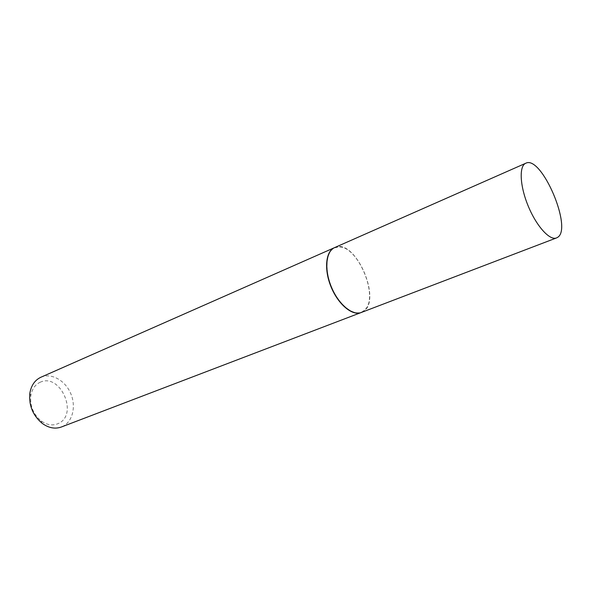 <?xml version="1.0" encoding="UTF-8"?>
<svg xmlns="http://www.w3.org/2000/svg" width="591" height="591" viewBox="0 0 591 591"><rect width="100%" height="100%" fill="white"/><g stroke="black" fill="none" stroke-linecap="round" stroke-linejoin="round"><path stroke-width="0.44" stroke-dasharray="2.96 2.22" d="M334.691 247.57C355.206 237.279 383.153 301.705 362.638 311.841L361.323 312.469M334.801 247.828L338.074 247.053C357.969 244.371 380.168 298.344 364.145 310.438L362.527 311.59C354.179 316.613 339.626 305.761 332.002 288.09C324.252 270.479 325.818 251.47 334.801 247.828M334.528 247.644L337.764 246.883C357.828 244.194 380.19 298.573 364.041 310.77L361.204 312.513M40.942 377.221C51.232 372.677 64.892 380.205 70.528 393.052C76.313 405.832 72.944 421.317 62.89 426.333L61.353 427.012M40.099 382.288C60.164 372.426 78.854 414.343 58.487 423.437C52.894 425.993 47.11 425.151 41.134 420.91C33.347 414.328 29.912 405.965 30.806 395.807C31.921 389.203 35.017 384.697 40.099 382.288M41.134 420.91L42.197 423.363M30.806 395.807L29.838 393.318"/><path stroke-width="0.89" d="M525.827 163.212C541.57 154.916 573.056 228.769 557.52 237.405L556.508 237.929C549.719 240.803 536.414 226.124 528.155 205.927C519.807 185.759 518.935 165.968 525.783 163.234L525.827 163.212M556.508 237.929L361.323 312.469C352.531 316.052 338.436 304.343 331.329 286.879C324.097 269.466 325.87 251.234 334.639 247.592L334.691 247.57M361.204 312.513L361.094 312.558C352.302 316.141 338.215 304.431 331.1 286.975C323.868 269.562 325.648 251.33 334.417 247.695L334.528 247.644M361.094 312.558L61.353 427.012C55.059 429.229 48.676 428.017 42.197 423.363C32.874 415.488 28.76 405.47 29.838 393.318C31.168 385.458 34.854 380.094 40.882 377.243L40.942 377.221M525.783 163.234L334.639 247.592M334.417 247.695L40.882 377.243"/></g></svg>
